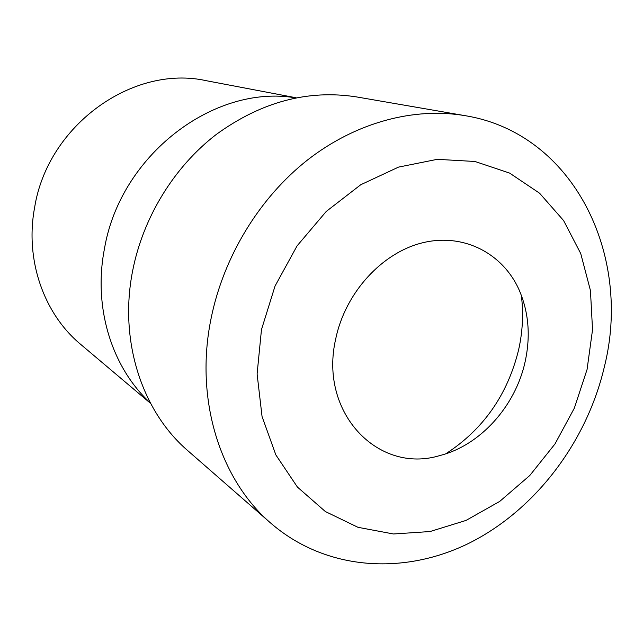 <?xml version="1.0" encoding="UTF-8"?>
<svg xmlns="http://www.w3.org/2000/svg" width="643" height="643" viewBox="0 0 643 643"><rect width="100%" height="100%" fill="white"/><g stroke="black" fill="none" stroke-linecap="round" stroke-linejoin="round"><path stroke-width="0.96" d="M261.468 329.626L257.104 373.985L262.055 416.535L275.839 454.89L297.412 487.064L325.35 511.531L357.982 527.316L393.492 533.979L430.079 531.536L466.014 520.428L499.715 501.411L529.784 475.507L554.997 443.943L574.352 408.104L587.059 369.508L592.533 329.746L590.443 290.515L580.725 253.535L563.581 220.541L539.581 193.213L509.626 173.096L474.984 161.481L437.296 159.327L398.507 167.116L360.755 184.734L326.242 211.451L297.074 245.875L275.043 286.055L261.468 329.626M335.759 338.724C318.478 412.653 378.269 474.542 439.9 455.533C480.249 445.366 515.397 406.263 525.09 361.913C530.756 335.976 528.715 311.855 518.957 289.543C502.44 252.98 463.153 232.798 422.547 242.789C381.974 252.659 345.339 292.71 335.759 338.724M465.138 115.676C414.092 106.963 355.941 122.315 307.627 159.906C259.499 197.731 223.507 256.645 211.033 318.719C194.507 399.383 220.059 479.831 270.984 523.33C325.792 570.663 403.908 575.622 469.599 542.925C535.362 509.835 586.472 442.312 604.203 367.483C632.704 255.657 573.853 133.366 465.138 115.676L356.487 96.908C308.005 89.353 261.299 101.843 216.394 134.363C174.124 166.802 142.987 217.43 132.579 271.169C118.802 340.959 142.063 411.528 187.941 450.799L270.984 523.33M150.366 402.968C111.938 367.692 93.01 307.724 104.407 249.026C120.12 155.108 214.143 83.823 295.676 97.873M150.591 403.394L80.697 344.383C43.812 313.808 24.764 259.844 34.626 207.496C47.783 124.935 133.173 64.324 206.282 80.705L296.142 97.776M521.312 295.209C523.627 313.27 522.719 331.515 518.588 349.953C507.504 394.898 483.239 429.516 445.784 453.797"/></g></svg>
